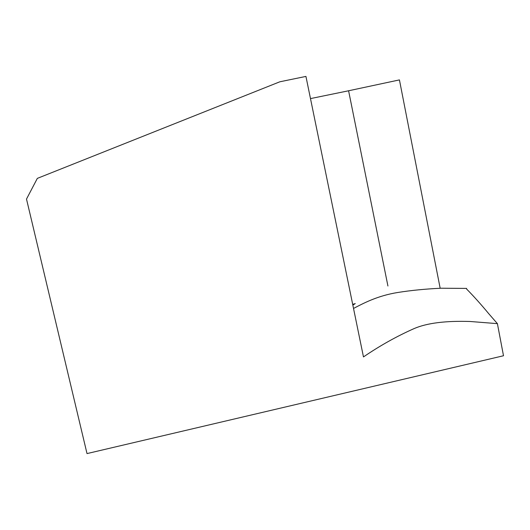 <?xml version="1.0" encoding="UTF-8"?>
<svg xmlns="http://www.w3.org/2000/svg" width="530" height="530" viewBox="0 0 530 530"><rect width="100%" height="100%" fill="white"/><g stroke="black" fill="none" stroke-linecap="round" stroke-linejoin="round"><path stroke-width="0.79" d="M470.136 321.485C445.558 320.696 426.889 323.061 414.129 328.573C396.784 336.258 379.897 345.706 363.467 356.922L305.936 76.413L279.84 81.792L37.338 178.378L26.5 199.075L87.013 453.587L503.5 355.756L497.405 323.644L470.136 321.485M466.572 288.996C473.674 296.19 481.088 304.452 488.826 313.793L497.405 323.644M310.487 98.6L348.588 90.776M387.927 286.008L348.594 90.769L399.434 79.904L440.066 287.737M466.619 288.413L440.967 288.221C425.345 288.976 411.028 290.387 398.01 292.447C377.34 295.747 363.361 303.345 353.523 308.447M352.688 304.379L355.252 303.577L352.848 305.167"/></g></svg>
